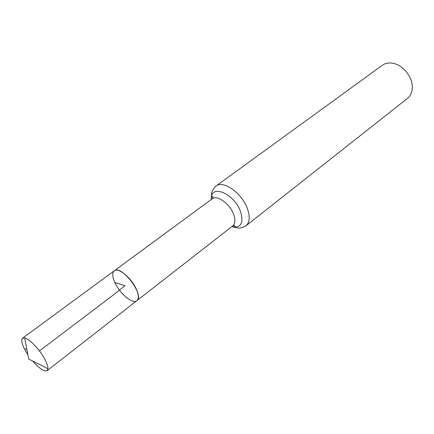 <?xml version="1.0" encoding="UTF-8"?>
<svg xmlns="http://www.w3.org/2000/svg" width="434" height="434" viewBox="0 0 434 434"><rect width="100%" height="100%" fill="white"/><g stroke="black" fill="none" stroke-linecap="round" stroke-linejoin="round"><path stroke-width="0.65" d="M114.88 282.561C119.703 293.558 132.766 304.44 136.884 300.67C145.07 295.652 121.319 264.284 114.267 270.8C112.086 272.78 112.292 276.697 114.88 282.561L124.987 285.708L112.466 295.662L39.429 350.954M245.986 225.794L407.455 98.409C410.488 95.936 412.105 92.393 412.3 87.776C412.826 77.713 403.734 65.702 393.909 63.478C389.406 62.415 385.56 63.006 382.359 65.257L215.942 186.105C223.19 179.79 242.27 193.331 247.532 208.976C250.201 216.924 249.691 222.528 245.986 225.794C238.857 229.45 238.407 227.893 232.966 226.998L231.761 226.694M211.212 199.553L211.249 198.311L212.123 196.629C213.327 196.439 213.354 197.166 212.204 198.826L114.267 270.8C118.276 267.089 131.567 278.069 136.336 289.239C138.782 294.963 138.961 298.771 136.884 300.67L47.122 370.658C44.252 371.867 39.451 368.672 32.718 361.077M27.868 354.665C22.378 346.126 20.604 340.641 22.546 338.205L24.657 337.956C29.452 338.775 39.999 349.923 44.924 359.477C47.002 363.453 48.006 366.529 47.93 368.699L47.122 370.658M26.664 348.404L24.879 349.739M212.204 198.826C217.071 194.568 229.987 203.855 233.66 214.472C235.543 219.908 235.233 223.732 232.727 225.94L136.884 300.67M215.942 186.105C210.485 191.974 211.863 192.832 211.249 198.311C211.369 183.783 234.582 193.879 240.599 211.721C243.729 222.609 241.185 227.698 232.966 226.998L234.821 226.613C235.331 225.501 234.637 225.279 232.727 225.94M114.267 270.8L22.546 338.205M24.657 337.956L28.715 359.064L47.93 368.699"/></g></svg>
